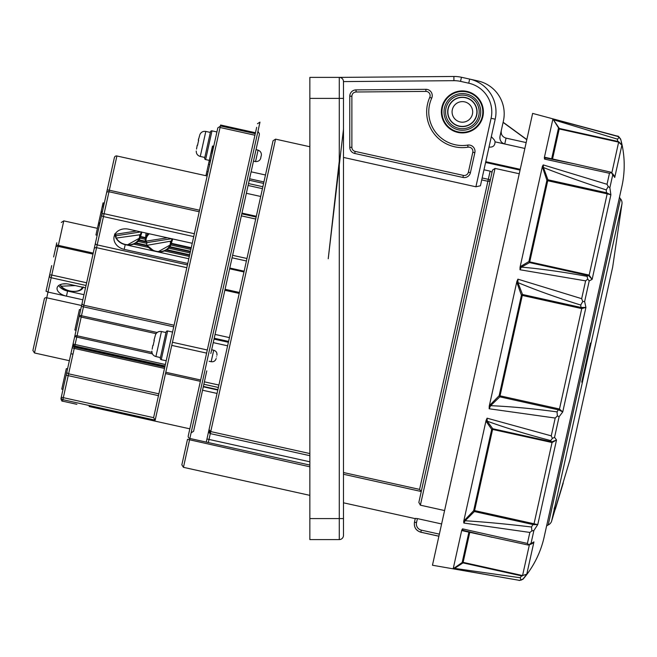 <?xml version="1.0" encoding="UTF-8"?>
<svg xmlns="http://www.w3.org/2000/svg" width="657" height="657" viewBox="0 0 657 657"><rect width="100%" height="100%" fill="white"/><g stroke="black" fill="none" stroke-linecap="round" stroke-linejoin="round"><path stroke-width="0.99" d="M206.561 371.805L206.093 373.932M206.774 370.852L193.593 431.279L191.088 432.873M189.832 428.832L89.327 406.552C73.338 403.587 73.338 403.587 89.327 406.552L89.106 406.502M200.369 381.323L165.498 373.595L155.175 420.143L153.598 417.663L217.828 127.844L216.917 131.95L211.989 130.858L205.625 159.577L210.552 160.661M257.93 131.359L259.367 133.617L259.318 134.825L210.831 353.515M207.308 349.992L172.446 342.264L171.748 345.385L206.618 353.113M171.748 345.385L165.498 373.595M200.656 380.001L165.794 372.264M255.474 132.747L220.604 125.019L172.446 342.264M255.269 133.658L220.399 125.922M254.924 135.227L220.054 127.491M256.682 127.31L188.239 436.01A2.102 2.053 -167.5 0 0 189.848 438.465L183.451 467.332L309.858 495.362M187.508 439.311L181.849 464.828L187.508 439.319L309.858 466.807M309.858 123.631L309.858 153.861M309.858 161.211L309.858 210.971M339.784 77.419A4.205 4.205 0 0 0 339.275 77.386L339.784 77.419A4.205 4.205 0 0 0 339.275 77.386L309.858 77.386L309.858 539.594L339.275 539.594L339.275 518.587L343.48 518.587L343.48 535.389A4.205 4.205 0 0 1 339.275 539.594M309.858 483.306L309.858 501.792M343.48 535.389L343.48 81.591L343.48 129.273L343.48 98.394L343.48 129.273L328.229 258.759L339.275 161.121M343.48 154.198L343.48 134.8M421.08 492.315L421.112 491.477L419.577 489.399L343.48 472.531L343.48 81.591L453.93 80.68A29.417 29.417 0 0 1 460.541 81.378L468.745 83.193A29.417 29.417 0 0 1 491.091 118.276L475.906 186.785L480.431 185.775L495.197 119.188L491.091 118.276M343.48 497.349L343.48 474.264L421.112 491.477M343.48 497.801L343.48 507.081M343.48 511.228L343.48 507.303M343.48 119.631L343.48 133.059L343.48 119.631M343.48 118.942L343.48 105.752L343.48 118.942M427.14 76.697L453.897 76.475A33.614 33.614 0 0 1 461.444 77.271L469.648 79.086A33.614 33.614 0 0 1 495.197 119.188M343.48 98.394L339.275 98.394L339.275 77.386L453.897 76.475L453.93 80.68M343.48 133.059L343.48 136.13M482.164 177.973L488.315 179.336L490.13 171.149L483.979 169.785M490.13 171.149L492.044 172.233M417.409 518.595L441.611 523.957L417.409 518.595L415.281 518.463L417.409 518.595L416.513 522.619L414.468 522.159C413.844 527.251 415.971 530.593 420.85 532.186L438.901 536.186M415.75 518.373L415.281 518.463L414.452 522.208C413.836 527.3 415.963 530.642 420.841 532.227L421.301 530.133A6.307 6.307 39.2 0 1 416.513 522.619M343.48 502.81L415.24 518.644M420.381 505.184L418.846 502.408L453.93 344.137L492.52 170.089L495.041 168.397L420.381 505.184L444.584 510.546M519.252 173.76L495.041 168.397M419.577 489.399L487.888 181.283A2.102 1.996 -167.5 0 0 490.368 179.788L492.044 172.241M610.189 172.183L611.314 172.635L610.189 172.183L611.314 172.635L609.466 173.284L544.522 159.084L544.366 157.524L552.915 118.974L617.646 136.401L619.149 137.288L617.687 136.204L532.63 113.406L432.462 565.234L519.227 580.328L467.833 571.376M567.081 122.736L608.448 133.913M617.687 136.204C617.876 135.671 618.861 136.648 620.651 139.136A97.811 97.811 0 0 1 622.154 185.184A1.257 1.257 12.5 0 0 622.154 185.184L543.939 538.001A1.257 1.257 -167.5 0 1 543.93 538.017A97.811 97.811 0 0 1 523.103 579.113L520.968 580.156L520.27 577.758L454.587 568.371L463.004 562.885L462.167 562.532L453.199 568.757L519.227 580.328L520.968 580.156L523.169 578.85L526.774 574.193L522.561 575.557L529.37 544.834M458.824 569.808L453.667 568.913L454.587 568.371L453.659 568.436M530.199 544.086L533.936 541.894L532.876 543.175M621.883 145.123L621.169 141.822M520.968 580.156L519.227 580.328M453.667 568.913L453.199 568.757L461.74 530.215L462.544 528.86L463.013 530.33L461.74 530.215M467.07 531.751L462.043 530.618M492.027 537.286L463.013 530.33L465.066 531.308L528.039 545.006M462.544 528.86L527.407 543.438L528.803 544.809L527.587 544.743M531.883 530.922L531.521 527.013C506.933 524.056 484.809 521.97 465.14 520.755L474.387 511.548L473.664 510.678L464.285 520.508L463.694 521.403L463.834 523.046L529.846 532.433L531.883 530.922L533.886 530.511L537.779 524.549L534.026 523.834L552.052 442.522L492.586 429.432A1.257 0.485 12.5 0 0 491.691 429.382L486.229 421.498L486.065 420.488L487.083 418.189L551.256 435.862L552.397 438.383L550.681 440.576C526.742 434.318 505.586 427.855 487.215 421.178L487.083 418.189M463.694 521.403L486.065 420.488M557.382 415.914L557.046 411.882C532.54 408.572 510.407 406.511 490.648 405.681L499.813 396.844L499.148 395.719L489.859 405.139L489.227 406.24L489.169 408.777L555.206 418.049L557.382 415.914L559.115 416.71L562.745 411.931L559.46 409.097L581.749 308.585L521.428 295.231L516.985 282.765L516.878 281.5L517.897 279.168L581.667 298.68L582.743 301.53L580.731 305.045C557.037 297.654 536.104 290.172 517.938 282.6L517.897 279.168M489.227 406.24L516.878 281.5M587.719 279.069L587.095 276.351C562.835 271.916 540.925 268.836 521.371 267.103L529.575 262.595L528.893 261.568L520.615 266.397L520.04 267.243L519.991 269.756L585.617 280.868L587.719 279.069L589.214 280.917L592.138 279.348L589.157 275.168L607.183 193.848L547.724 180.732A1.257 0.953 12.5 0 1 546.911 180.273L542.567 167.395L542.411 166.336L543.232 164.899L607.027 184.297L608.234 186.522L609.868 187.746L610.887 194.792L606.452 192.756L606.255 189.914C582.636 182.178 561.702 174.713 543.446 167.535L543.232 164.899M520.04 267.243L542.411 166.336M619.149 137.288L620.586 139.407L619.149 137.288L617.506 139.169L553.999 119.919L553.399 119.032M618.557 141.616L621.892 145.148L617.835 141.419L559.321 128.444L552.915 118.974M611.839 172.848L618.648 142.134L559.206 128.961L553.186 119.467M617.72 141.937L617.506 139.169M610.903 172.208L613.884 175.222L614.73 177.447L612.833 173.818M611.314 172.635L614.73 177.447L621.892 145.148M549.843 158.386L544.809 157.286L545.573 157.951L547.905 157.951L574.801 163.913L545.573 157.951L544.522 159.084M544.809 157.286L544.366 157.524M552.545 158.986L559.206 128.961A1.257 1.257 12.5 0 1 558.409 128.411L551.675 158.789M580.731 305.045L581.026 307.46L585.921 307.41L584.64 301.547L582.743 301.53M550.681 440.576L551.264 441.709L552.003 441.808L556.52 439.993L554.541 437.34L552.397 438.383M612.069 173.538L612.702 174.992L609.868 187.746M520.27 577.758L521.518 575.861L526.774 574.193L533.936 541.894L532.227 543.553L528.253 545.023M468.901 532.154L462.167 562.532A1.257 1.257 -167.5 0 1 463.119 562.367L463.004 562.885L521.518 575.861L521.633 575.343L522.561 575.557L522.258 575.992M528.803 544.809L531.053 543.257L533.886 530.511M533.936 541.894L530.684 544.382M463.834 523.046L465.14 520.755L464.285 520.508M551.108 442.407L551.264 441.709L492.742 428.734L487.215 421.178L486.229 421.498M489.169 408.777L490.648 405.681L489.859 405.139M580.796 308.478L581.026 307.46L522.504 294.484L517.938 282.6L516.985 282.765M519.991 269.756L521.371 267.103L520.615 266.397M606.239 193.708L606.452 192.756L547.938 179.788L543.446 167.535L542.567 167.395M608.234 186.522L606.255 189.914M607.183 192.92L607.183 193.848L610.887 194.792L592.138 279.348L588.812 275.792L589.157 275.168L588.245 274.872L588.089 275.57L588.812 275.792M587.095 276.351L588.089 275.57L529.575 262.595L529.731 261.897L588.245 274.872M528.893 261.568A1.257 0.485 -167.5 0 0 529.731 261.897L547.938 179.788L546.911 180.273L528.893 261.568M581.765 307.583L581.749 308.585L585.921 307.41L562.745 411.931L559.05 410.017L559.46 409.097L558.557 408.802L558.327 409.82L559.05 410.017M557.046 411.882L558.327 409.82L499.813 396.844L500.043 395.826L558.557 408.802M499.148 395.719L500.043 395.826L522.504 294.484A1.257 0.6 -31.3 0 0 521.428 295.231L499.148 395.719M552.003 441.808L552.052 442.522L556.52 439.993L537.779 524.549L533.632 524.688L534.026 523.834L533.114 523.572L532.901 524.516L533.632 524.688M531.521 527.013L532.901 524.516L474.387 511.548L474.592 510.596L533.114 523.572M473.664 510.678A1.257 0.953 -167.5 0 1 474.592 510.596L492.742 428.734L491.691 429.382L473.664 510.678M309.858 453.56L210.741 431.583L210.289 433.612L209.033 429.588L210.741 431.583L275.579 139.144L273.066 140.738L209.033 429.588L209.131 432.429M209.378 432.914L209.788 433.374M209.033 429.588L206.257 442.104M343.48 157.425L475.906 186.785M457.83 132.418A21.008 21.008 0 0 0 482.887 116.453A21.008 21.008 0 0 0 466.922 91.397A21.008 21.008 0 0 0 441.865 107.362A21.008 21.008 0 0 0 457.83 132.418M462.914 177.447L354.714 153.459A6.299 6.299 0 0 1 349.779 147.308L351.881 147.308L351.881 96.193C352.127 93.647 353.515 92.251 356.053 91.988L425.9 91.413A4.205 4.205 0 0 1 429.768 97.335A35.716 35.716 0 0 0 468.039 147.176A4.205 4.205 0 0 1 472.802 152.235L468.375 172.2A4.205 4.205 0 0 1 463.366 175.394L355.174 151.414L463.366 175.394L462.914 177.447A6.299 6.299 0 0 0 470.428 172.66L474.855 152.687A6.299 6.299 0 0 0 467.702 145.098A33.614 33.614 0 0 1 431.69 98.189A6.299 6.299 0 0 0 425.884 89.311L356.028 89.894A6.299 6.299 0 0 0 349.779 96.193L349.779 147.308M340.967 77.74L341.377 77.953M341.944 78.339L342.363 78.741M342.412 78.791L342.864 79.407M343.299 80.392L343.48 81.591A4.205 4.205 180 0 0 339.275 77.386A4.205 4.205 180 0 1 343.48 81.591M466.01 95.503A16.811 16.811 0 0 1 478.748 115.706A16.811 16.811 0 0 1 458.422 128.246A16.811 16.811 0 0 1 446.004 108.109A16.811 16.811 0 0 1 466.339 95.577A16.811 16.811 0 0 1 478.748 115.706A16.811 16.811 0 0 1 458.742 128.32M472.473 113.907A10.298 10.298 0 0 0 464.491 101.835A10.298 10.298 0 0 0 452.279 109.908A10.298 10.298 0 0 0 460.261 121.98A10.298 10.298 0 0 0 472.473 113.907M164.767 367.173L74.52 347.167L74.241 348.415A2.102 0.821 -167.5 0 1 72.369 347.151L60.953 398.643L67.548 368.906L66.316 368.634L61.766 389.141L62.998 389.412M158.452 395.654L66.152 375.188L66.957 371.55A2.102 1.864 -167.5 0 0 68.607 373.825L158.854 393.83L164.488 368.421L74.241 348.415L62.875 399.678L155.175 420.143M161.261 359.683L166.188 360.775L172.553 332.064L167.625 330.972L161.261 359.683A1.257 1.257 -167.5 0 1 160.308 358.18L166.122 331.925A1.257 1.257 0 0 1 167.625 330.972A1.257 1.257 0 0 0 166.122 331.925L165.991 332.541L161.45 331.539L155.906 356.562C153.221 355.749 151.882 353.942 151.866 351.15M211.546 150.354L212.778 150.625L213.049 149.402L211.817 149.131L211.611 150.042L211.004 152.794L212.236 153.065M212.293 146.987L213.517 147.267L213.722 146.347L212.49 146.076L211.817 149.131M80.655 309.792L79.423 309.513L74.873 330.028L76.105 330.299L82.864 299.789L66.456 296.151A10.923 6.11 -167.5 0 1 57.118 287.823A10.923 6.11 -167.5 0 1 69.1 284.226L85.509 287.865L106.549 192.977L72.919 344.654A2.102 1.486 12.5 0 0 74.652 346.567L74.52 347.167A2.102 2.102 0 0 1 72.919 344.654L66.957 371.55M114.392 157.573A2.102 2.102 12.5 0 1 116.905 155.98L109.308 190.218L107.231 189.914L114.392 157.573A2.102 2.102 12.5 0 1 116.905 155.98A2.102 2.102 0 0 0 114.392 157.573L106.549 192.977A2.102 1.725 -167.5 0 1 108.972 191.754L104.102 213.714L194.349 233.72M107.214 189.972L104.299 203.128L107.214 189.972M89.065 271.842L83.874 295.256L89.065 271.842M165.359 364.512L75.103 344.498L74.783 345.943A2.102 1.478 -167.5 0 1 73.058 344.046L75.103 344.498L77.05 335.76A2.102 1.363 -167.5 0 0 74.701 336.639L152.416 353.868M188.805 258.751L125.216 244.659L124.173 249.364A12.606 10.323 -167.5 0 1 114.104 236.553A12.606 10.323 -167.5 0 1 128.641 229.203L192.23 243.295M124.173 249.364L187.762 263.465M83.997 294.689L67.589 291.051A10.923 6.11 12.5 0 1 58.703 285.499M67.589 291.051L66.456 296.151L48.002 292.061L46.729 297.785L81.599 305.513M46.023 291.248L48.002 292.061L51.172 277.739A2.102 1.741 -167.5 0 1 49.497 275.587L46.023 291.248M51.714 265.592L49.497 275.587A2.102 1.018 12.5 0 1 51.772 275.045L86.642 282.773M39.716 319.696L44.372 298.73L39.716 319.696M93.22 253.101L56.297 244.905L53.628 256.969L56.773 242.786M60.789 284.424L60.6 285.598L61.249 286.206L75.284 285.59M60.6 285.598L61.249 286.206A11.366 6.356 12.5 0 0 73.165 291.347A11.366 6.356 12.5 0 0 82.256 287.142M66.341 283.816L62.505 283.988M116.905 155.98L207.152 175.986M140.048 238.138L145.304 239.304M170.812 244.954L190.875 249.405M115.353 236.364L116.075 236.528M138.019 241.39L146.84 243.345M168.783 248.206L190.095 252.937M133.847 244.166L148.367 247.385M164.62 250.99L189.315 256.46M125.216 244.659A12.606 10.323 12.5 0 1 114.967 234.278M140.836 231.905L116.174 235.781L115.862 238.13L139.645 234.82L140.557 234.245A13.148 10.767 12.5 0 1 140.179 237.76A13.148 10.767 12.5 0 1 125.224 244.642A13.148 10.767 12.5 0 1 122.301 243.698M141.304 231.831L140.557 234.245M116.174 235.781A13.37 10.955 12.5 0 1 115.476 234.303M136.64 230.977L115.262 234.335L114.54 234.015M146.626 244.946L147.349 245.266L146.626 244.946L146.938 242.605A13.37 10.955 12.5 0 1 146.24 241.127M172.068 238.655L171.329 241.062A13.148 10.767 12.5 0 1 170.943 244.576A13.148 10.767 12.5 0 1 155.988 251.467A13.148 10.767 12.5 0 1 146.782 245.209M170.409 241.636A12.311 10.085 12.5 0 1 161.441 251.426A12.311 10.085 12.5 0 1 147.349 245.266L171.329 241.062M146.938 242.605L171.608 238.729M167.412 237.793L146.026 241.16L145.312 240.84A13.148 10.767 12.5 0 1 145.345 238.902A13.148 10.767 12.5 0 1 148.071 233.506M149.344 233.793A12.311 10.085 12.5 0 0 146.026 241.16L145.312 240.84M155.906 356.562L160.439 357.564L165.991 332.541M154.296 340.498L153.779 342.519M155.315 335.423L153.952 340.416M153.212 345.393L153.278 344.966M152.859 345.344L152.161 349.171M153.689 342.946L153.204 345.418M97.17 235.263L95.938 234.992L98.18 224.916L99.404 225.187M99.905 222.945L98.673 222.674L98.18 224.916M99.741 223.684L98.509 223.413M104.299 203.128L103.067 202.857L98.673 222.674M104.135 203.851L102.903 203.58M104.028 204.352L102.796 204.081M103.74 205.633L102.508 205.362M103.453 206.947L102.221 206.676M102.418 211.611L101.186 211.34M102.139 212.868L100.907 212.589M211.989 130.858A1.257 1.257 0 0 0 210.486 131.819L204.672 158.066A1.257 1.257 0 0 0 205.625 159.577M207.579 144.942L210.355 132.427L205.813 131.425L200.27 156.448C197.585 155.635 196.246 153.837 196.229 151.036M198.66 140.384L198.143 142.405M198.307 140.113L198.693 138.537M197.576 145.279L197.642 144.852M197.223 145.23L196.525 149.057M198.537 139.07L198.381 139.686M199.679 135.309L198.315 140.311M198.053 142.832L197.568 145.304M205.92 175.715L209.32 160.39M210.24 162.041L209.016 161.77M209.698 164.505L208.466 164.225M208.064 171.888L206.832 171.617M207.513 174.351L206.282 174.072M213.788 146.043L212.49 146.076M213.32 148.178L212.088 147.907M212.843 150.322L211.611 150.042M212.704 150.929L211.48 150.658M212.572 151.537L211.34 151.266M210.61 160.398L209.378 160.127L211.004 152.794M216.547 356.874C217.015 354.772 217.015 354.772 216.547 356.874C216.079 358.985 216.079 358.985 216.547 356.874M258.078 150.116C262.299 151.898 261.478 155.668 260.911 156.768C260.443 158.871 260.443 158.871 260.911 156.768C261.379 154.658 261.379 154.658 260.911 156.768C260.862 158.394 260.082 161.638 255.532 161.597L258.078 150.116L256.025 149.656M582.48 381.972L581.798 381.881M590.397 343.094L591.062 343.241L590.397 343.094L581.888 381.462L582.521 381.774L581.856 381.635M526.158 142.585L506.062 138.126C502.391 136.935 500.798 134.43 501.275 130.603M524.861 148.457L504.757 143.998C501.127 142.84 499.542 140.27 500.01 136.295L503.402 121.003A33.614 33.614 0 0 0 477.853 80.91L469.648 79.086L468.745 83.193M499.862 137.346L499.944 138.857M500.429 140.442L501.381 141.953M502.597 143.054L503.82 143.711M526.799 139.711L503.09 122.391M431.69 98.189L429.768 97.335M506.062 138.126L504.757 143.998L495.041 141.846A4.624 4.624 0 0 0 493.892 139.456L491.321 136.656M485.769 161.688L520.229 169.334M489.038 146.971L489.481 147.094C493.12 147.324 494.976 145.575 495.041 141.846M546.599 525.994A6.299 6.299 0 0 1 548.201 524.959L548.201 524.959A6.299 6.299 0 0 0 551.634 521.1L621.982 203.769A6.299 6.299 0 0 0 620.504 198.825L548.201 524.951L620.504 198.833A6.299 6.299 0 0 1 619.485 197.207M569.931 459.834L551.634 521.1L569.931 459.834L612.677 267.029L621.982 203.769M563.221 483.092L555.305 509.315L563.213 483.092M554.237 509.085L554.902 506.333M555.214 504.937L555.091 505.496M554.065 509.044L554.648 507.007M225.072 289.277L239.435 292.464M153.598 417.663L61.273 397.198A2.102 2.078 -167.5 0 0 62.875 399.678L62.546 401.148C61.996 401.484 61.462 400.647 60.953 398.643M257.47 123.721L259.983 122.128L189.848 438.465L309.858 465.074M309.858 518.587L339.275 518.587L339.275 98.394L309.858 98.394M439.352 534.133L421.301 530.133M519.186 580.525L523.103 579.113M527.407 543.438L529.846 532.433M551.256 435.862L555.206 418.049M581.667 298.68L585.617 280.868M607.027 184.297L609.466 173.284M589.214 280.917L584.64 301.547M559.115 416.71L554.541 437.34M622.154 185.184L543.93 538.017M469.771 532.351L463.119 562.367L521.633 575.343M309.858 455.687L210.306 433.612M208.31 442.563L209 439.426L309.858 461.789L206.955 438.975M210.289 433.612L209 439.426M248.51 183.558L262.874 186.744M263.605 183.418L249.249 180.24M263.933 181.948L249.578 178.761M248.083 185.479L262.447 188.666M232.603 255.31L246.966 258.497M255.713 219.044L241.349 215.857M241.801 213.837L256.156 217.024M256.312 216.317L241.957 213.131M241.817 213.763L256.173 216.95M239.247 293.293L224.891 290.107M246.416 260.977L232.052 257.799M229.786 268.015L244.149 271.193M214.026 339.111L228.39 342.289M217.828 389.921L203.465 386.743M203.53 386.456L217.886 389.634M218.37 387.474L204.007 384.296M204.549 381.873L218.904 385.051M490.368 179.788L488.315 179.336L487.888 181.283L481.729 179.919M461.444 77.271L460.541 81.378M466.347 93.984A18.355 18.355 0 0 1 480.407 115.377A18.355 18.355 0 0 1 458.405 129.831A18.355 18.355 0 0 1 444.346 108.438A18.355 18.355 0 0 1 466.347 93.984M466.798 91.964A20.424 20.424 0 0 1 482.435 115.763A20.424 20.424 0 0 1 457.954 131.852A20.424 20.424 0 0 1 442.317 108.052A20.424 20.424 0 0 1 466.798 91.964M351.881 147.308A4.205 4.205 0 0 0 355.174 151.414L354.714 153.459M351.881 96.193L349.779 96.193M356.028 89.894L356.045 91.988M425.9 91.413L425.884 89.311M468.039 147.176L467.702 145.098M474.855 152.687L472.802 152.235M468.375 172.2L470.428 172.66M465.838 97.614A14.709 14.709 0 0 0 448.049 108.586A14.709 14.709 0 0 0 459.194 126.267A14.709 14.709 0 0 0 476.703 115.23A14.709 14.709 0 0 0 465.838 97.614M476.596 114.729A14.495 14.495 0 0 1 459.399 126.095A14.495 14.495 0 0 1 448.222 108.775A14.495 14.495 0 0 1 465.353 97.721A14.495 14.495 0 0 1 476.596 114.729M74.52 347.167A2.102 2.102 0 0 1 72.919 344.654M164.899 366.573L74.652 346.567L74.783 345.943L165.038 365.957M151.923 352.357L77.05 335.76L81.189 317.068L156.062 333.666M81.189 317.068A2.102 1.363 -167.5 0 1 79.431 315.278L81.484 315.73L81.189 317.068M173.711 326.825L83.464 306.819L81.484 315.73L157.154 332.508M95.396 243.262A2.102 1.207 12.5 0 0 97.187 244.889L83.464 306.819L81.411 306.367M174.064 325.231L83.817 305.226A2.102 1.626 -167.5 0 1 82.117 303.181M94.165 248.831A2.102 1.643 -167.5 0 1 96.571 247.673L186.826 267.686M193.716 236.577L103.469 216.572L97.187 244.889L187.442 264.902M86.042 285.475L51.172 277.739L58.128 246.375A2.102 1.018 -167.5 0 0 55.853 246.909M44.372 298.73A2.102 1.429 12.5 0 1 46.729 297.785L34.492 352.965L32.899 350.46L44.372 298.73M97.417 228.332L63.778 220.875L58.128 246.375L92.998 254.103M199.219 211.759L108.972 191.754L109.308 190.218L199.564 210.224M101.679 214.938A2.102 1.725 12.5 0 1 104.102 213.714L103.469 216.572A2.102 1.207 -167.5 0 1 101.679 214.938M140.582 236.495L145.509 237.588L140.582 236.487M171.346 243.32L191.244 247.73M191.138 248.231L171.19 243.804M145.443 238.097L140.426 236.988M114.983 234.524L115.616 234.664L114.983 234.516M139.177 239.887L146.388 241.489L139.185 239.879M169.949 246.712L190.464 251.261L169.949 246.703M190.358 251.754L169.637 247.163M146.659 242.072L138.873 240.347M115.887 235.247L115.049 235.066M136.196 242.934L146.757 245.275L136.213 242.926M166.968 249.75L189.684 254.785L166.977 249.742M189.569 255.286L166.352 250.136M147.152 245.882L135.588 243.32M139.645 234.82A12.311 10.085 12.5 0 1 130.677 244.609A12.311 10.085 12.5 0 1 116.585 238.442M141.641 233.186A13.583 11.128 -167.5 0 0 141.904 232.143L140.179 237.76L127.072 245.069M115.262 234.335A12.311 10.085 12.5 0 1 115.238 233.81M146.15 233.087A13.583 11.128 -167.5 0 0 145.953 234.138L146.15 233.079M157.844 251.894L170.943 244.576L172.405 240.002A13.583 11.128 -167.5 0 0 172.676 238.959M216.178 358.517C215.381 360.956 213.714 362.015 211.168 361.711L213.714 350.222C216.153 351.027 217.212 352.694 216.909 355.24M590.996 343.529L590.331 343.381M588.697 350.772L589.362 350.92M589.206 351.635L588.532 351.487M582.118 380.436L582.784 380.584M582.554 381.61L581.888 381.462M243.977 271.973L229.622 268.787M227.609 345.812L213.246 342.625M76.91 404.334L62.546 401.148M220.333 126.251L217.828 127.844M485.597 162.46L520.057 170.106M438.892 536.235L420.841 532.227M610.706 172.134L574.801 163.913M309.858 146.741L275.579 139.144M265.477 174.992L251.114 171.814M241.965 213.098L256.32 216.276M224.858 290.263L239.214 293.441M228.579 341.41L214.223 338.232M217.804 390.028L203.448 386.842M217.048 393.436L202.685 390.258M260.714 196.468L246.359 193.289M229.424 337.608L215.069 334.421M343.48 77.386L339.275 77.386M183.451 467.332L181.849 464.828M69.363 360.701L34.492 352.965M63.778 220.875L61.273 222.468M70.907 353.729L72.96 354.18M60.707 286.009C65.396 292.71 82.1 293.408 83.152 286.92M191.253 247.722L171.346 243.304M145.304 240.881L145.953 234.138M172.676 238.967L172.405 240.002M146.667 245.118L154.124 251.064M155.504 334.742C156.695 332.204 158.682 331.136 161.45 331.539M204.803 157.458L200.27 156.448M199.868 134.628C201.058 132.09 203.046 131.03 205.813 131.425M211.168 361.711L209.115 361.26M213.714 350.222L211.661 349.77M255.532 161.597L253.479 161.146M581.732 382.169L582.398 382.317M526.832 139.539L503.122 122.235"/></g></svg>
